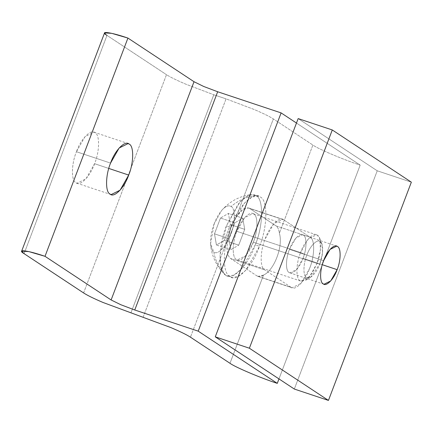 <?xml version="1.0" encoding="UTF-8"?>
<svg xmlns="http://www.w3.org/2000/svg" width="433" height="433" viewBox="0 0 433 433"><rect width="100%" height="100%" fill="white"/><g stroke="black" fill="none" stroke-linecap="round" stroke-linejoin="round"><path stroke-width="0.32" stroke-dasharray="2.17 1.62" d="M300.562 252.563L236.846 231.325C232.207 242.328 231.985 257.819 236.45 259.497L237.354 259.941L245.516 255.914L253.321 242.199L317.032 263.443L309.232 277.152L301.07 281.185L300.161 280.741C295.701 279.063 295.923 263.573 300.562 252.563C295.923 263.573 295.701 279.063 300.161 280.741L305.687 280.259L311.955 273.569L317.032 263.443L319.803 263.794L310.856 277.055L306.499 277.434C302.981 276.113 303.154 263.897 306.813 255.221L300.562 252.563L306.813 255.221C309.893 246.161 317.21 238.659 320.117 241.582L321.876 243.996L322.515 252.921L319.803 263.794L317.032 263.443L320.474 249.646L319.668 238.334L317.432 235.271C313.746 231.563 304.464 241.073 300.562 252.563L308.366 238.854L316.528 234.827L317.432 235.271C321.898 236.943 321.676 252.439 317.032 263.443L253.321 242.199C249.413 253.689 240.136 263.204 236.45 259.497C231.985 257.819 232.207 242.328 236.846 231.325C240.753 219.834 250.03 210.319 253.722 214.026C258.182 215.699 257.96 231.195 253.321 242.199C257.96 231.195 258.182 215.699 253.722 214.026L252.812 213.583L244.65 217.61L236.846 231.325L300.562 252.563M255.968 195.559C246.799 196.652 238.502 200.29 231.07 206.476C228.77 205.085 225.988 206.021 222.719 209.291L221.691 210.411L214.2 223.769L210.557 243.801L213.799 251.946C215.385 261.137 219.369 268.871 225.739 275.144L224.608 274.23L221.003 267.161L220.018 255.086L226.437 225.831L237.977 204.387L244.889 197.356L251.189 194.498L255.968 195.559L254.382 194.78L247.92 195.505L240.093 201.832L226.437 225.831C218.313 245.094 217.929 272.216 225.739 275.144L227.325 275.924L233.788 275.199L241.614 268.871L255.27 244.872L259.502 246.28L245.841 270.284L238.02 276.606L231.558 277.331L229.966 276.557C222.161 273.624 222.546 246.507 230.67 227.244L226.437 225.831L230.67 227.244C222.546 246.507 222.161 273.624 229.966 276.557C236.423 283.047 252.666 266.392 259.502 246.28C267.626 227.016 268.011 199.9 260.201 196.966C253.743 190.477 237.501 207.131 230.67 227.244L244.326 203.239L252.147 196.918L258.609 196.192L260.201 196.966C268.011 199.9 267.626 227.016 259.502 246.28L255.27 244.872C263.394 225.609 263.778 198.487 255.968 195.559C263.778 198.487 263.394 225.609 255.27 244.872C248.434 264.985 232.196 281.634 225.739 275.144C219.369 268.871 215.385 261.137 213.799 251.946C217.485 255.649 226.768 246.139 230.67 234.648C235.308 223.644 235.53 208.149 231.07 206.476C238.502 200.29 246.799 196.652 255.968 195.559M234.805 222.816L228.808 238.61L214.481 233.836L220.478 218.043L234.805 222.816L220.478 218.043L228.435 213.415L242.761 218.194L234.805 222.816L242.761 218.194L228.435 213.415L230.388 224.586L244.715 229.36L242.761 218.194L244.715 229.36L230.388 224.586L224.391 240.38L238.718 245.154L244.715 229.36L238.718 245.154L224.391 240.38L216.435 245.002L230.762 249.781L238.718 245.154L230.762 249.781L216.435 245.002L214.481 233.836L228.808 238.61L230.762 249.781L228.808 238.61L234.805 222.816M214.2 223.769C216.603 217.561 219.444 212.733 222.719 209.291C225.988 206.021 228.77 205.085 231.07 206.476C235.53 208.149 235.308 223.644 230.67 234.648C226.768 246.139 217.485 255.649 213.799 251.946C209.339 250.269 209.556 234.778 214.2 223.769M220.478 218.043L214.481 233.836L216.435 245.002L224.391 240.38L230.388 224.586L228.435 213.415L220.478 218.043M319.803 263.794C323.462 255.118 323.635 242.902 320.117 241.582C317.21 238.659 309.893 246.161 306.813 255.221C303.154 263.897 302.981 276.113 306.499 277.434C309.406 280.357 316.723 272.855 319.803 263.794M76.446 151.729L110.561 163.1L76.446 151.729L85.036 136.633L94.021 132.2L95.022 132.687C99.931 134.533 99.687 151.588 94.578 163.701L85.988 178.797L77.004 183.229L76.008 182.742C71.093 180.897 71.337 163.842 76.446 151.729C71.337 163.842 71.093 180.897 76.008 182.742C80.067 186.823 90.281 176.35 94.578 163.701L108.78 168.437L94.578 163.701C99.687 151.588 99.931 134.533 95.022 132.687C90.957 128.606 80.744 139.08 76.446 151.729M235.909 217.518C232.126 223.807 229.452 230.838 227.904 238.599L230.995 227.482L235.909 217.523L242.545 209.68L248.634 207.975L283.745 219.834L282.749 219.347L273.764 223.78L265.175 238.875C260.065 250.988 259.822 268.049 264.736 269.889L291.09 287.29L256.98 275.918L230.621 258.517L264.736 269.889L230.621 258.517C227.049 255.578 226.14 248.937 227.904 238.599C229.452 230.838 232.126 223.807 235.909 217.518L230.995 227.482L227.904 238.599L190.455 337.188L227.904 238.599C226.14 248.937 227.049 255.578 230.621 258.517L256.98 275.918L292.091 287.777L301.076 283.344L309.665 268.249C314.769 256.136 315.013 239.081 310.104 237.241L275.989 225.864C277.775 227.081 278.912 229.528 279.399 233.203L312.891 145.039C317.887 148.833 343.894 159.874 360.18 165.114L278.971 378.907L360.18 165.114L296.481 123.048L360.18 165.114C343.894 159.874 317.887 148.833 312.891 145.039L279.399 233.203C278.912 229.528 277.775 227.081 275.989 225.864L310.104 237.241L283.745 219.834L249.635 208.462L275.989 225.864L249.635 208.462C245.711 206.449 241.132 209.469 235.909 217.518L273.358 118.934L235.909 217.518M263.481 275.123L257.976 276.406L256.98 275.918C258.782 277.071 260.953 276.806 263.481 275.123L229.988 363.287L263.481 275.096M279.399 233.23C283.334 246.301 274.165 270.441 263.497 275.101C274.165 270.441 283.334 246.301 279.399 233.23L279.399 233.203M143.166 317.113L226.069 98.859L254.052 109.452C263.156 113.338 269.597 116.499 273.358 118.934L312.891 145.039L273.358 118.934C269.597 116.499 263.156 113.338 254.052 109.452L226.069 98.859L143.166 317.113M130.885 313.016L213.788 94.767L226.069 98.859L213.788 94.767L130.885 313.016M83.596 292.941L166.499 74.692C170.266 77.128 176.702 80.289 185.811 84.175L213.788 94.767L185.811 84.175C176.702 80.289 170.266 77.128 166.499 74.692L83.596 292.941M24.08 253.651L106.989 35.398L166.499 74.692L106.989 35.398L24.08 253.651M104.553 32.892L106.989 35.398M291.09 287.29L264.736 269.889C259.822 268.049 260.065 250.988 265.175 238.875C269.472 226.226 279.686 215.758 283.745 219.834L310.104 237.241C315.013 239.081 314.769 256.136 309.665 268.249C305.362 280.898 295.149 291.371 291.09 287.29M289.477 249.348L323.592 260.72L289.477 249.348L295.896 238.069L302.607 234.762L303.354 235.124C307.024 236.499 306.84 249.24 303.024 258.295L296.61 269.57L289.899 272.882L289.152 272.519C285.482 271.139 285.661 258.398 289.477 249.348C285.661 258.398 285.482 271.139 289.152 272.519C292.183 275.567 299.815 267.746 303.024 258.295L322.26 264.709L303.024 258.295C306.84 249.24 307.024 236.499 303.354 235.124C300.318 232.077 292.692 239.898 289.477 249.348M377.24 170.797L298.169 118.593L377.24 170.797L411.35 182.174L377.24 170.797L294.332 389.05L377.24 170.797M237.354 259.941L301.07 281.185M305.687 280.259L310.856 277.055M221.691 210.411C229.517 201.486 239.346 196.181 251.189 194.498M210.557 243.801C211.461 255.638 216.143 265.781 224.608 274.23M227.325 275.924L231.558 277.331M258.609 196.192L254.382 194.78M321.876 243.996L319.668 238.334M316.528 234.827L252.812 213.583M111.119 194.601L77.004 183.229M94.021 132.2L128.13 143.572M257.976 276.406L292.091 287.777M248.634 207.975L282.749 219.347M324.008 284.254L289.899 272.882M302.607 234.762L336.717 246.133"/><path stroke-width="0.65" d="M110.561 163.1C105.452 175.219 105.208 192.274 110.117 194.114L111.119 194.601L120.103 190.168L128.693 175.073L108.78 168.437L128.693 175.073C133.802 162.96 134.041 145.905 129.131 144.065L128.13 143.572L119.145 148.005L110.561 163.1C114.859 150.451 125.072 139.983 129.131 144.065C134.041 145.905 133.802 162.96 128.693 175.073C124.395 187.722 114.177 198.195 110.117 194.114C105.208 192.274 105.452 175.219 110.561 163.1M106.989 35.398C98.946 30.586 110.458 32.053 127.924 38.072L194.022 81.718L203.678 86.459L217.669 91.753L281.114 112.905L296.481 123.048L281.114 112.905L198.211 331.158L281.114 112.905L217.669 91.753L134.76 310.001L217.669 91.753L203.678 86.459L194.022 81.718L111.119 299.966L194.022 81.718L127.924 38.072L45.016 256.32L111.119 299.966L120.769 304.708L134.76 310.001L198.211 331.158L277.277 383.362L278.971 378.907L277.277 383.362C260.991 378.123 234.984 367.087 229.988 363.287L190.455 337.188C186.688 334.747 180.252 331.586 171.143 327.7L102.902 302.429C93.793 298.543 87.358 295.382 83.596 292.941L24.08 253.651L21.65 251.14L28.811 251.589L45.016 256.32L127.924 38.072L111.714 33.336L104.553 32.892L21.65 251.14M229.988 363.287C234.984 367.087 260.991 378.123 277.277 383.362L198.211 331.158L134.76 310.001L120.769 304.708L111.119 299.966L45.016 256.32C27.55 250.306 16.037 248.834 24.08 253.651L83.596 292.941C87.358 295.382 93.793 298.543 102.902 302.429L171.143 327.7C180.252 331.586 186.688 334.747 190.455 337.188L229.988 363.287M323.592 260.72C319.776 269.77 319.592 282.516 323.262 283.891L324.008 284.254L330.72 280.941L337.139 269.667L322.26 264.709L337.139 269.667C340.955 260.617 341.134 247.876 337.464 246.496L336.717 246.133L330.006 249.446L323.592 260.72C326.801 251.27 334.433 243.449 337.464 246.496C341.134 247.876 340.955 260.617 337.139 269.667C333.924 279.117 326.293 286.938 323.262 283.891C319.592 282.516 319.776 269.77 323.592 260.72M298.169 118.593L332.284 129.965L411.35 182.174L328.447 400.422L249.376 348.219L332.284 129.965L298.169 118.593L215.266 336.842L249.376 348.219L215.266 336.842L294.332 389.05L328.447 400.422L294.332 389.05L215.266 336.842L298.169 118.593M328.447 400.422L411.35 182.174L332.284 129.965L249.376 348.219L328.447 400.422"/></g></svg>

